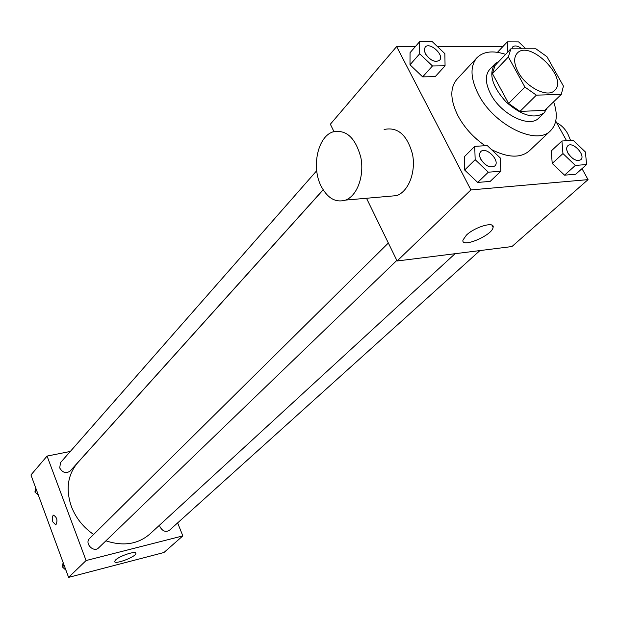 <?xml version="1.0" encoding="UTF-8"?>
<svg xmlns="http://www.w3.org/2000/svg" width="619" height="619" viewBox="0 0 619 619"><rect width="100%" height="100%" fill="white"/><g stroke="black" fill="none" stroke-linecap="round" stroke-linejoin="round"><path stroke-width="0.93" d="M518.118 71.92C513.886 63.726 513.561 57.513 517.136 53.288C529.307 38.997 568.822 78.102 554.663 90.42C547.823 98.235 526.111 87.38 518.118 71.92M536.371 95.156L561.309 94.374L563.429 86.087L546.972 56.693L535.868 48.785L510.861 48.824L508.369 56.948L524.904 87.078L536.371 95.156L519.96 111.405L544.805 110.383L561.309 94.374M508.369 56.948L492.453 73.622L495.014 65.506L510.861 48.824M492.453 73.622L508.617 103.474L524.904 87.078M519.96 111.405L508.617 103.474M499.146 61.157L494.883 63.958C488.43 73.746 492.167 86.412 506.094 101.973C521.794 115.738 534.506 119.343 544.225 112.79L547.095 108.163M544.225 112.79L538.816 118.02C529.601 128.442 500.988 114.422 490.681 94.034C485.257 83.279 484.932 75.069 489.706 69.413L494.883 63.958M553.641 101.81C557.959 114.469 556.945 124.086 550.608 130.671C536.789 146.115 493.807 125.046 478.425 94.39C470.417 78.389 469.922 66.171 476.932 57.753C483.416 51.377 492.972 50.247 505.599 54.364M485.141 145.72C473.442 137.635 464.374 127.646 457.944 115.753C450.175 99.938 449.827 87.797 456.899 79.325L476.932 57.753M550.608 130.671L529.253 150.928C520.509 158.302 507.905 157.837 491.432 149.535M561.928 141.008L551.281 150.912L552.218 163.424L564.543 175.169L575.74 174.233L586.595 164.546L585.419 152.003L573.171 140.312L561.928 141.008L562.95 153.566L575.376 165.42L586.595 164.546M415.372 46.58L396.624 46.58L470.912 189.925L588.05 179.626L581.992 168.654M566.563 140.722L555.746 121.123M502.883 46.564L437.432 46.572M419.682 41.62L410.064 52.677L410.002 64.802L422.676 76.872L435.219 76.648L445.061 65.815L444.868 53.66L432.271 41.651L419.682 41.62L419.69 53.776L432.472 65.962L445.061 65.815M474.734 146.355L464.32 156.762L464.66 170.032L477.698 182.435L490.194 181.39L500.848 171.223L500.237 157.93L487.285 145.589L474.734 146.355L475.16 159.671L488.321 172.198L500.848 171.223M333.935 131.553L330.353 124.218L396.624 46.58M366.502 198.266L397.127 260.986L511.928 246.555L588.05 179.626M397.127 260.986L470.912 189.925M466.409 235.127C474.943 226.794 494.937 221.068 493.095 227.421C492.244 235.46 460.884 248.614 462.966 240.04L466.409 235.127M384.136 129.479C397.769 126.647 407.248 134.957 412.556 154.41C416.045 172.206 408.47 191.464 396.74 195.619L388.299 196.362M320.998 185.924C311.38 167.068 317.632 136.961 332.674 131.971C346.106 129.077 355.507 137.658 360.892 157.706C364.467 176.059 357.124 195.859 345.588 200.092C335.653 203.001 327.459 198.281 320.998 185.924M570.594 140.474L567.762 133.719C564.876 128.613 561.17 124.953 556.651 122.763M93.624 534.476C83.225 527.256 75.804 517.925 71.363 506.474C65.568 489.258 67.688 474.672 77.723 462.718L323.157 189.863M455.073 253.697L149.837 534.073C137.913 544.279 123.282 546.531 105.934 540.82M388.353 243.019L89.554 538.499C84.223 543.312 93.693 553.069 98.63 547.854L396.841 260.406M323.11 189.785L70.125 471.067C66.101 473.798 62.635 472.769 59.726 467.979L60.492 462.641L316.719 170.705M479.918 250.579L169.444 530.274C165.73 532.41 162.58 531.272 160.012 526.862L159.578 525.129M70.318 451.452L47.067 456.079L86.08 560.543L182.837 535.899L177.63 522.893M182.837 535.899L163.934 552.519L68.593 577.38L30.95 474.959L47.067 456.079M68.593 577.38L86.08 560.543M115.645 559.916C119.854 555.7 136.729 550.337 135.87 553.463C136.033 556.876 113.881 565.155 114.647 561.379L115.645 559.916M55.749 524.889L52.878 521.941C51.864 518.521 52.073 516.269 53.497 515.178C57.056 517.306 57.861 520.533 55.896 524.842L52.87 521.941C51.872 518.521 52.073 516.269 53.497 515.17L53.644 515.124M63.123 562.485L62.395 566.927L65.985 570.277M62.395 566.927L64.121 565.217M35.678 487.826L34.919 492.035L38.44 495.332M34.919 492.035L36.544 490.178M494.821 165.969L494.798 165.993C490.163 168.291 485.489 166.054 480.793 159.276C479.176 155.98 479.152 153.442 480.723 151.67L480.77 151.632C485.9 145.898 500.694 160.94 494.836 165.946C490.202 168.252 485.536 166.016 480.831 159.238C479.214 155.934 479.191 153.404 480.77 151.632M464.32 156.762L464.66 170.032L475.16 159.671M464.66 170.032L477.698 182.435L488.321 172.198M477.698 182.435L490.194 181.39M580.777 159.717C576.66 161.598 572.413 159.416 568.033 153.172C566.354 149.899 566.269 147.446 567.785 145.821C572.536 140.838 586.178 155.439 580.777 159.717L580.73 159.756C576.614 161.636 572.366 159.454 567.987 153.218C566.308 149.937 566.23 147.484 567.739 145.86L567.762 145.836M551.281 150.912L552.218 163.424L562.95 153.566M552.218 163.424L564.543 175.169L575.376 165.42M564.543 175.169L575.74 174.233M439.575 60.291L439.56 60.314C434.964 62.751 430.228 60.561 425.338 53.752L424.239 50.007L425.145 47.16M410.064 52.677L410.002 64.802L419.69 53.776M410.002 64.802L422.676 76.872L432.472 65.962M422.676 76.872L435.219 76.648M425.377 53.706L424.278 49.961L425.168 47.137C429.609 41.403 444.759 55.207 439.598 60.275C435.002 62.705 430.267 60.515 425.377 53.706M525.864 48.8L518.629 41.891L507.309 41.86L507.851 51.996M511.836 48.824L512.679 46.912M497.452 52.329L507.309 41.86M511.867 48.824L512.694 46.889C514.876 45.179 517.941 45.821 521.879 48.808M396.74 195.619L345.588 200.092M491.896 225.123L493.095 227.421M135.669 552.945L135.87 553.463"/></g></svg>
